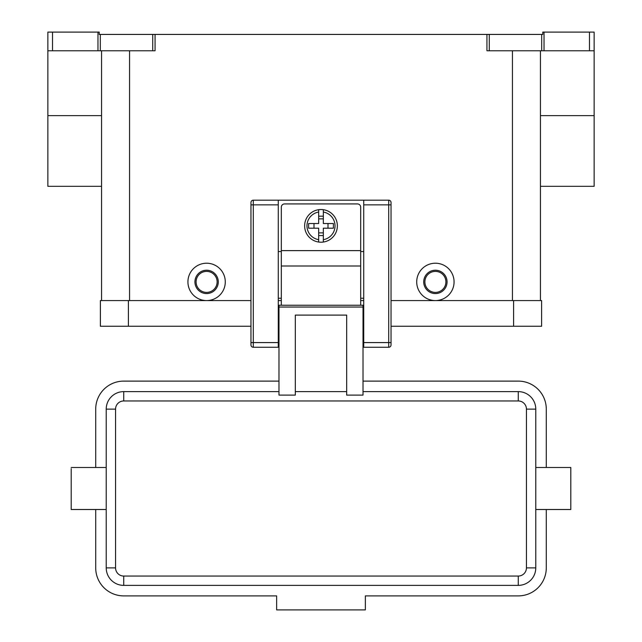 <?xml version="1.0" encoding="UTF-8"?>
<svg xmlns="http://www.w3.org/2000/svg" width="642" height="642" viewBox="0 0 642 642"><rect width="100%" height="100%" fill="white"/><g stroke="black" fill="none" stroke-linecap="round" stroke-linejoin="round"><path stroke-width="0.96" d="M321 209.525A16.339 16.339 0 0 1 323.335 209.693L323.335 223.536L333.399 223.536L333.399 228.199L323.335 228.199L323.335 242.042A16.339 16.339 0 0 1 318.665 242.042L318.665 228.199L308.601 228.199L308.601 223.536L318.665 223.536L318.665 209.693A16.339 16.339 0 0 1 321 209.525M281.316 305.239L281.316 207.189A3.266 3.266 0 0 1 284.583 203.923L357.417 203.923A3.266 3.266 0 0 1 360.684 207.189L360.684 305.239M250.966 202.519A2.335 2.335 0 0 1 253.301 200.184A2.335 2.335 0 0 0 250.966 202.519L250.966 344.931A2.335 2.335 0 0 0 253.301 347.266L253.301 200.184L363.725 200.184L363.725 347.266L388.699 347.266A2.335 2.335 0 0 0 391.034 344.931L391.034 202.519A2.335 2.335 0 0 0 390.352 200.874A2.335 2.335 0 0 1 391.034 202.519M278.981 321.12L278.275 321.12M363.725 321.12L363.019 321.12M570.794 508.312L570.794 467.496L535.781 467.496L535.781 509.515L570.794 509.515L570.794 508.312M106.219 509.515L71.206 509.515L71.206 468.692M278.981 391.62L123.729 391.62A17.511 17.511 0 0 0 106.219 409.131L106.219 567.881A17.511 17.511 0 0 0 123.729 585.384L518.271 585.384A17.511 17.511 0 0 0 535.781 567.881L535.781 409.131A17.511 17.511 0 0 0 518.271 391.62L363.019 391.62M346.68 391.62L295.32 391.62L346.68 391.62M346.68 395.103L363.019 395.103L363.019 305.239L278.981 305.239L278.981 395.103L295.32 395.103L295.32 315.102L346.68 315.102L346.68 395.103M435.396 293.571A11.676 11.676 0 0 0 447.065 281.894A11.676 11.676 0 0 0 435.396 270.226A11.676 11.676 0 0 0 423.72 281.894A11.676 11.676 0 0 0 435.396 293.571M435.396 292.399A10.505 10.505 0 0 0 445.901 281.894A10.505 10.505 0 0 0 435.396 271.389A10.505 10.505 0 0 0 424.884 281.894A10.505 10.505 0 0 0 435.396 292.399M435.396 263.22A18.674 18.674 0 0 1 454.071 281.894A18.674 18.674 0 0 1 435.396 300.576A18.674 18.674 0 0 1 416.714 281.894A18.674 18.674 0 0 1 435.396 263.22M206.604 270.226A11.676 11.676 0 0 1 218.28 281.894A11.676 11.676 0 0 1 206.604 293.571A11.676 11.676 0 0 1 194.935 281.894A11.676 11.676 0 0 1 206.604 270.226M206.604 271.389A10.505 10.505 0 0 1 217.116 281.894A10.505 10.505 0 0 1 206.604 292.399A10.505 10.505 0 0 1 196.099 281.894A10.505 10.505 0 0 1 206.604 271.389M206.604 263.22A18.674 18.674 0 0 1 225.286 281.894A18.674 18.674 0 0 1 206.604 300.576A18.674 18.674 0 0 1 187.929 281.894A18.674 18.674 0 0 1 206.604 263.22M592.775 32.1L589.476 32.1L589.476 50.774L594.139 50.774L594.139 32.1L592.775 32.1M97.969 32.1L97.969 50.774L100.304 50.774L100.304 34.435L99.221 34.435L99.221 32.1L47.861 32.1L47.861 50.774L52.524 50.774L52.524 32.1M544.031 50.774L544.031 32.1L542.779 32.1L542.779 34.435L486.941 34.435L486.941 50.774L589.476 50.774M152.724 50.774L155.059 50.774L155.059 34.435L152.724 34.435L152.724 50.774L100.304 50.774M100.304 34.435L152.724 34.435M155.059 34.435L486.941 34.435M544.031 32.1L589.476 32.1M97.969 50.774L52.524 50.774M540.444 186.316L594.139 186.316L594.139 50.774M540.444 300.576L540.444 50.774M101.556 186.316L47.861 186.316L47.861 50.774M101.556 50.774L101.556 300.576M535.781 409.131L526.44 409.131L526.44 567.881L535.781 567.881L535.781 509.515M123.729 585.384L518.271 585.384L518.271 576.051L123.729 576.051L123.729 585.384M278.981 381.115L123.729 381.115A28.015 28.015 0 0 0 95.714 409.131L95.714 467.496M95.714 509.515L95.714 567.881A28.015 28.015 0 0 0 123.729 595.896L276.646 595.896L276.646 609.9L365.354 609.9L365.354 595.896L518.271 595.896A28.015 28.015 0 0 0 546.286 567.881L546.286 509.515M546.286 467.496L546.286 409.131A28.015 28.015 0 0 0 518.271 381.115L363.019 381.115M328.006 228.199L328.006 223.536M313.994 223.536L313.994 228.199M323.335 209.693L323.335 212.053A14.004 14.004 0 0 1 323.335 239.675L323.335 242.042A16.339 16.339 0 0 0 323.335 209.693A16.339 16.339 0 0 1 323.335 242.042M318.665 212.053L318.665 209.693A16.339 16.339 0 0 0 318.665 242.042L318.665 239.675A14.004 14.004 0 0 1 318.665 212.053M318.665 216.169L323.335 216.169M323.335 218.866L318.665 218.866M323.335 235.566L318.665 235.566M318.665 232.869L323.335 232.869M513.6 326.256L541.615 326.256L541.615 300.576L513.6 300.576L513.6 326.256L391.034 326.256M250.966 300.576L100.385 300.576L100.385 326.256L250.966 326.256M278.275 300.576L281.316 300.576M360.684 300.576L363.725 300.576M391.034 300.576L513.6 300.576M363.725 200.184L388.699 200.184A2.335 2.335 0 0 1 390.352 200.874M250.966 344.931A2.335 2.335 0 0 0 253.301 347.266L278.275 347.266L278.275 200.184M363.725 298.241L360.684 298.241M281.316 298.241L278.275 298.241M281.316 251.544L278.275 251.544M363.725 251.544L360.684 251.544M363.725 342.595L391.034 342.595M388.699 200.184L388.699 204.854L391.034 204.854M363.725 204.854L388.699 204.854L388.699 347.266A2.335 2.335 0 0 0 391.034 344.931M278.275 204.854L250.966 204.854M250.966 342.595L278.275 342.595M518.271 391.62L518.271 400.961A8.169 8.169 0 0 1 526.44 409.131M123.729 576.051A8.169 8.169 0 0 1 115.56 567.881L115.56 409.131A8.169 8.169 0 0 1 123.729 400.961L123.729 391.62M123.729 400.961L518.271 400.961M115.56 567.881L106.219 567.881M115.56 409.131L106.219 409.131M489.276 50.774L489.276 34.435M541.696 34.435L541.696 50.774M512.436 300.576L512.436 50.774M129.564 300.576L129.564 50.774M101.556 115.632L47.861 115.632M594.139 115.632L540.444 115.632M526.44 567.881A8.169 8.169 0 0 1 518.271 576.051M363.019 307.036L278.981 307.036M281.316 265.989L360.684 265.989M128.4 300.576L128.4 326.256M281.316 250.613L360.684 250.613M278.275 333.254L278.981 333.254M363.019 333.254L363.725 333.254M106.219 467.496L71.206 467.496"/></g></svg>
